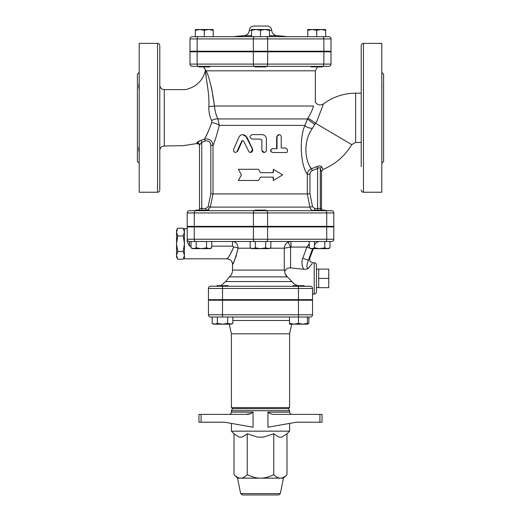 <?xml version="1.0" encoding="UTF-8"?>
<svg xmlns="http://www.w3.org/2000/svg" width="521" height="521" viewBox="0 0 521 521"><rect width="100%" height="100%" fill="white"/><g stroke="black" fill="none" stroke-linecap="round" stroke-linejoin="round"><path stroke-width="0.78" d="M198.69 66.336L198.69 66.896L209.885 66.896L209.885 66.336M266.094 51.227L266.094 51.787M254.906 66.336L254.906 66.896L266.094 66.896L266.094 66.336M311.115 66.336L311.115 66.896L322.31 66.896L322.31 66.336M322.74 66.336L328.764 66.336A2.24 2.24 0 0 0 331.004 64.096L323.86 64.096A2.24 1.12 90 0 1 322.74 66.336L192.236 66.336A2.24 2.24 0 0 1 189.996 64.096L189.996 51.787L331.004 51.787L331.004 64.096M199.81 29.521L195.336 30.316L195.336 29.521L208.765 29.521L204.291 30.316L199.81 29.521M213.239 29.521L213.239 30.316L208.765 29.521L213.239 29.521M256.026 29.521L251.545 30.316L251.545 29.521L264.974 29.521L260.5 30.316L256.026 29.521M269.455 29.521L269.455 30.316L264.974 29.521L269.455 29.521M307.761 30.316L307.761 29.521L312.235 29.521L307.761 30.316L307.761 36.678L269.455 36.678L269.455 30.316M321.19 29.521L316.709 30.316L312.235 29.521L325.664 29.521L325.664 30.316L321.19 29.521M197.14 51.227L197.14 38.919L189.996 38.919A2.24 2.24 0 0 1 192.236 36.678A2.24 2.24 0 0 0 189.996 38.919A2.24 2.24 0 0 1 192.236 36.678A2.24 2.24 0 0 0 189.996 38.919L189.996 51.227L331.004 51.227L331.004 38.919A2.24 2.24 0 0 0 328.764 36.678L192.236 36.678L204.291 36.678L204.291 30.316M213.239 36.678L213.239 30.316M195.336 36.678L195.336 30.316M269.455 36.678L260.5 36.678L260.5 30.316M260.5 36.678L251.545 36.678L251.545 30.316M316.709 30.316L316.709 36.678L325.664 36.678L325.664 30.316M251.545 36.678L233.551 36.678L244.108 35.688L251.545 35.688M251.545 30.342L249.305 30.342C249.65 27.717 251.142 26.291 253.779 26.05L267.221 26.05A4.474 4.474 0 0 1 271.695 30.342C272.066 33.39 273.799 35.174 276.892 35.688L269.455 35.688M269.455 30.342L271.695 30.342M191.044 247.84L193.63 248.641L196.215 247.84L201.38 248.641L206.55 247.84L209.136 248.641L211.721 247.84L210.334 248.641L192.431 248.641L191.044 247.84L191.044 241.477L189.436 241.477A2.24 2.24 0 0 1 187.202 239.237L187.202 226.928L333.798 226.928L333.798 239.237L187.202 239.237L187.202 241.483L189.436 246.166L189.436 241.477L331.564 241.477A2.24 2.24 0 0 0 333.798 239.237A2.24 2.24 0 0 1 331.564 241.477A2.24 2.24 0 0 0 333.798 239.237M195.408 210.699L189.436 210.699A2.24 2.24 0 0 0 187.202 212.939A2.24 2.24 0 0 1 189.436 210.699A2.24 2.24 0 0 0 187.202 212.939L187.202 226.368L333.798 226.368L333.798 212.939A2.24 2.24 0 0 0 331.564 210.699L195.408 210.699A2.24 1.12 -90 0 0 194.287 212.939L253.408 212.939A2.24 1.12 -90 0 1 254.528 210.699L254.528 210.699M195.785 210.699L195.785 210.139L206.974 210.139L206.974 210.699L266.472 210.699A2.24 1.12 90 0 1 267.592 212.939L333.798 212.939A2.24 2.24 0 0 0 331.564 210.699M238.162 248.211L238.162 248.191C235.726 257.661 233.857 263.053 232.548 264.368C233.375 264.186 235.251 258.794 238.162 248.191C237.654 243.821 235.752 241.581 232.464 241.477L211.721 241.477L232.464 241.477L211.721 241.477L211.721 247.84M290.62 241.477L287.963 242.154C285.619 243.724 284.388 245.736 284.277 248.191L291.109 247.071A5.594 0.488 90 0 0 290.62 241.477L270.835 241.477L270.835 247.84L268.256 248.641L260.5 248.641L265.671 247.84L269.455 248.641L270.835 247.84M291.994 241.477L314.45 241.477L314.45 247.84L319.62 248.641L310.666 248.641L309.279 247.84L311.864 248.641L314.45 247.84M210.139 51.787L210.139 51.227M267.931 494.95L269.871 494.95M280.357 493.602L240.643 493.602L242.291 494.95L278.709 494.95L280.357 493.602L283.444 478.161L237.556 478.161L234.007 474.611C236.378 477.008 238.585 478.187 240.63 478.161C242.675 478.187 244.883 477.008 247.254 474.611C251.995 477.008 256.41 478.187 260.5 478.161C264.59 478.187 269.005 477.008 273.746 474.611C276.117 477.008 278.325 478.187 280.37 478.161C282.415 478.187 284.622 477.008 286.993 474.611L286.993 433.765L289.598 431.16L231.402 431.16L231.402 423.404M286.993 433.765L281.822 437.132L278.917 437.132L273.746 433.765L263.405 437.132L257.595 437.132L247.254 433.765L242.083 437.132L239.178 437.132L234.007 433.765L234.007 474.611M247.254 433.765L247.254 474.611M273.746 433.765L273.746 474.611M251.122 413.492L245.932 414.377C248.732 414.514 251.115 413.765 253.069 412.137L253.069 427.227L224.649 422.212L201.067 422.212L201.067 414.377L245.932 414.377M201.067 414.377L198.95 414.377L198.95 422.212L201.067 422.212M319.933 422.212L322.05 422.212L322.05 414.377L319.933 414.377L319.933 422.212L296.351 422.212L267.931 427.227L267.931 412.137C269.885 413.765 272.268 414.514 275.068 414.377L275.036 414.377M319.933 414.377L275.068 414.377M289.598 407.546L231.402 407.546L231.402 333.798L289.598 333.798L289.598 407.546L288.478 408.666L232.522 408.666L231.402 410.717L231.402 412.137C231.272 413.492 230.523 414.241 229.168 414.377M232.522 408.777L288.478 408.666M298.481 300.226L298.481 314.775L312.535 314.775L312.535 300.226L208.465 300.226L208.465 314.775A2.24 2.24 0 0 0 210.699 317.015A2.24 2.24 0 0 1 208.465 314.775A2.24 2.24 0 0 0 210.699 317.015L310.301 317.015A2.24 2.24 0 0 0 312.535 314.775A2.24 2.24 0 0 1 310.301 317.015M232.854 317.015L222.519 317.015L222.519 314.775L298.481 314.775L298.481 317.015L232.854 317.015L232.854 323.378L230.269 324.179L222.519 324.179L227.684 323.378L231.467 324.179L232.854 323.378M216.918 300.226L216.918 299.666M228.113 286.237L228.113 285.677L216.918 285.677L216.918 286.237M310.796 286.296L210.699 286.237A2.24 2.24 0 0 0 208.465 288.478L312.535 288.478A2.24 2.24 0 0 1 312.535 288.478A2.24 2.24 0 0 0 310.301 286.237L304.082 286.237L304.082 285.677L292.887 285.677L292.887 286.237M212.177 323.378L214.763 324.179L213.564 324.179L212.177 323.378L212.177 317.015M217.348 323.378L222.519 324.179L214.763 324.179L217.348 323.378L217.348 317.015M289.533 323.378L294.007 324.179L289.533 324.179L289.533 317.015M298.481 323.378L302.962 324.179L294.007 324.179L298.481 323.378L298.481 317.015M307.436 323.378L307.436 324.179L302.962 324.179L307.436 323.378L307.436 317.015M227.684 317.015L227.684 323.378M306.237 324.179L302.962 324.179M307.436 323.997L308.823 323.378L308.823 317.015M289.598 333.798L291.773 324.179M205.593 69.794L206.192 70.817L205.593 69.794C205.281 77.694 209.598 91.39 208.856 106.558C208.693 111.82 209.637 116.463 211.682 120.494L211.728 122.643A6.714 2.397 -166.2 0 1 219.256 125.392L217.934 118.938C216.013 115.063 214.86 110.758 214.476 106.017C212.249 89.664 209.488 77.929 206.192 70.817L315.335 70.817L317.647 66.896M312.535 288.478L312.535 299.666L208.465 299.666L208.465 288.478A2.24 2.24 0 0 1 210.699 286.237A2.24 2.24 0 0 0 208.465 288.478M254.906 226.928L254.906 226.368M266.094 210.699L266.094 210.139L254.906 210.139L254.906 210.699M325.215 210.699L325.215 210.139L314.026 210.139L314.026 210.699M250.165 247.84L252.744 248.641L251.545 248.641L250.165 247.84L250.165 241.477M252.744 248.641L255.329 247.84L260.5 248.641L252.744 248.641M329.956 247.84L328.569 248.641L327.37 248.641L329.956 247.84L329.956 241.477M319.62 248.641L324.785 247.84L327.37 248.641L319.62 248.641M196.215 241.477L196.215 247.84M206.55 241.477L206.55 247.84M265.671 241.477L265.671 247.84M255.329 241.477L255.329 247.84M324.785 241.477L324.785 247.84M309.279 241.477L309.279 247.84M184.401 257.14L183.203 259.211L184.401 255.544M184.401 255.134L183.203 251.461L184.401 244.121M184.401 243.307L183.203 235.961L184.401 232.294M184.401 231.884L183.203 228.211L177.765 228.211L176.567 231.884L176.567 230.282L177.765 228.211M183.203 259.211L177.765 259.211L176.567 255.544L176.567 257.14L177.765 259.211M177.765 251.461L176.567 255.134L176.567 244.121L177.765 251.461L183.203 251.461M177.765 235.961L176.567 243.307L176.567 232.294L177.765 235.961L183.203 235.961M176.567 255.134L176.567 255.544M176.567 243.307L176.567 244.121M176.567 231.884L176.567 232.294M187.202 228.608L184.401 228.608L184.401 258.82L226.928 258.82C230.51 259.295 232.379 261.164 232.522 264.414L233.278 262.91M316.455 287.618L328.764 287.696L328.764 269.116L318.696 269.116L318.696 278.403L328.764 278.403M318.696 287.696L318.696 278.403M316.455 269.194L318.696 269.116M232.464 241.477L232.464 246.166L233.695 246.98C230.197 254.717 227.951 258.65 226.954 258.787C228.524 257.823 230.77 253.89 233.695 246.98A5.594 1.192 9.5 0 1 238.162 248.191L250.77 248.191M236.43 255.375L235.779 257.185M235.14 258.8L233.74 261.952M234.841 242.057L235.941 242.806M236.156 243.001L236.925 243.906M189.436 241.477A2.24 2.24 0 0 1 187.202 239.237L187.202 241.483M270.23 248.191L284.277 248.191L284.277 270.086L284.837 271.304C284.59 273.44 285.443 275.29 287.397 276.872L285.124 273.909M284.987 273.492L284.857 272.919M312.17 263.633L308.543 268.028C307.624 268.934 306.055 269.357 303.834 269.298L290.575 267.859C287.638 267.846 285.723 268.999 284.837 271.304M284.277 270.086L232.522 270.086C232.47 272.796 231.435 275.055 229.409 276.872L287.397 276.872L294.228 283.952L297.621 285.677M312.535 294.072L314.215 294.072L314.215 262.74L312.919 262.773M314.215 294.072C315.576 293.942 316.325 293.193 316.455 291.832L316.455 264.974C316.325 263.619 315.576 262.871 314.215 262.74M290.575 267.859L290.575 247.182A5.594 0.449 66.1 0 0 287.963 242.154M309.279 243.88L306.83 247.071L309.767 248.12M308.139 245.157A5.594 1.967 16.8 0 0 309.279 245.45M311.311 248.641L312.509 248.986L312.633 248.641M291.109 247.071L306.83 247.071L302.747 258.299L308.419 260.213L312.509 248.986M308.543 268.028C305.534 268.875 307.449 262.363 308.419 260.213L309.793 258.234L313.29 248.641M206.974 210.575L210.315 207.104L309.871 207.104L312.502 206.661L309.975 193.695L307.305 193.916L309.871 207.104C310.464 209.344 311.884 210.543 314.117 210.699M310.861 226.368L310.861 226.928M211.493 87.521L214.476 106.017L313.479 106.017C315.921 101.041 315.921 101.041 313.479 106.017C312.502 109.801 310.627 113.865 307.846 118.195L304.87 125.392C298.774 139.947 300.943 165.899 307.305 174.235L307.305 193.916L213.011 193.916L213.011 145.346C212.262 140.507 209.416 138.443 204.473 139.153L205.183 137.831M252.516 149.286L245.691 135.844L244.075 134.835L242.311 134.62L240.487 135.258L239.211 136.567L233.571 149.423L233.87 151.696L235.388 152.51L236.931 151.683L241.79 141.048L242.747 140.514L243.62 141.048L249.071 151.995L250.484 152.51L251.91 152.008L252.646 150.927L252.698 149.286L250.497 152.51M242.701 134.6L246.915 137.114L252.698 149.286M242.903 140.533L242.167 141.139L237.7 151.253L235.381 152.51M285.332 148.029C287.592 148.752 288.093 150.243 286.837 152.51L272.633 152.51C270.178 151.233 270.178 149.963 272.633 148.687L277.016 148.687L277.035 136.548L277.7 135.206L279.093 134.6L280.448 135.063L281.236 136.476L281.262 148.029L285.332 148.029M281.262 148.029L284.772 148.029M286.244 152.51L272.359 152.51C269.963 151.233 269.963 149.963 272.359 148.687L276.644 148.687L276.644 136.841L279.158 134.6M261.881 150.269L262.447 151.748L263.646 152.451L265.306 152.21L266.303 151.057L266.446 139.081C266.179 136.359 264.655 134.867 261.881 134.6L252.19 134.6C249.285 136.092 249.285 137.583 252.19 139.081L260.734 139.081L261.881 140.195L261.881 150.269L261.848 140.195L260.728 139.081M264.167 152.51L261.848 150.269M241.412 174.887L238.403 180.487L258.52 180.487L260.5 177.127L273.336 177.127L273.336 180.487L282.597 174.887L273.336 169.292L273.336 172.653L260.5 172.653L258.52 169.292L238.403 169.292L241.412 174.887M260.5 172.653L258.52 169.292M273.05 172.653L273.336 169.292M273.05 177.127L273.336 180.487M260.5 177.127L258.52 180.487M314.463 210.139A2.24 0.521 90 0 0 314.638 208.465L312.502 206.661M309.975 193.695L309.975 174.235L307.305 174.235C307.501 171.67 308.849 169.859 311.35 168.817C305.371 161.087 302.434 142.409 312.411 128.27L316.944 121.1L323.482 103.874C320.298 105.73 317.582 105.196 315.335 102.266L315.335 70.817M309.975 174.235C310.008 172.542 310.763 171.35 312.229 170.667A2.24 0.495 70.6 0 0 311.35 168.817L316.56 166.694A2.24 0.469 64.1 0 1 317.602 168.42C319.008 167.358 319.914 167.482 320.317 168.791A2.24 1.986 157.4 0 1 321.77 166.948C321.021 165.75 319.282 165.665 316.56 166.694M321.06 210.139A2.24 2.195 90 0 1 320.317 208.465L320.317 168.791L321.477 171.507M208.784 209.67L208.309 210.015M208.172 206.661L210.315 207.104L213.011 193.916L210.829 193.695L208.172 206.661L205.925 208.465L199.51 208.465L199.51 144.994A2.24 2.175 -0 0 0 196.756 142.871L200.142 140.644M196.756 142.871C196.743 143.848 196.743 143.848 196.756 142.871C197.036 142.116 198.494 141.256 201.126 140.299L201.751 142.279L205.189 141.1L204.473 139.153L201.126 140.299M159.784 150.484C160.051 147.762 161.549 146.264 164.271 146.01L183.444 145.639L196.749 143.568M199.51 208.465A2.24 2.24 0 0 1 198.748 210.139A2.24 2.24 0 0 0 199.51 208.465L199.51 144.994L201.751 142.279L201.751 210.139M205.925 210.139L205.925 208.465M205.189 141.1C208.563 140.455 210.445 141.868 210.829 145.346L213.011 145.346C215.017 140.872 217.101 134.216 219.256 125.392L304.87 125.392A5.594 2.631 13.9 0 0 312.411 128.27M310.282 166.883L311.35 168.817M206.016 136.209L208.954 129.918M211.728 122.643C209.09 129.898 206.674 135.401 204.473 139.153M208.954 103.614L208.954 101.308M208.81 97.603L208.413 93.129M208.035 90.14L207.905 89.195M207.306 85.255L206.811 82.11M206.14 77.16L205.697 72.093M381.808 72.38L383.599 74.171L383.599 161.458L381.808 163.249M381.932 85.724L381.808 88.101M381.808 147.534L381.808 152.184M381.828 87.762L381.9 87.04M381.932 86.577L381.939 86.16M363.456 43.393L363.456 192.236L381.808 192.236L381.808 43.393L363.456 43.393C362.095 43.53 361.353 44.272 361.216 45.633L361.216 166.661M361.216 146.518L361.216 142.435L355.622 142.435L351.766 144.636C344.869 156.085 335.244 164.356 322.89 169.468L321.49 171.539L321.49 208.465L314.638 208.465M323.482 103.874C333.049 96.854 343.762 93.292 355.622 93.194L361.216 93.194L361.216 89.111M361.216 68.967L361.216 45.633M203.353 66.896L205.515 69.664C204.043 77.101 200.051 82.761 193.532 86.642C189.755 88.511 186.798 89.501 184.668 89.625L164.271 89.625L164.271 146.01L164.271 89.625C161.549 89.365 160.051 87.873 159.784 85.144M159.784 189.996L159.784 45.633C159.647 44.272 158.905 43.53 157.544 43.393L157.544 192.236C158.905 192.106 159.647 191.357 159.784 189.996M159.784 89.671L159.784 68.407M139.179 146.746L138.703 149.071M139.192 152.979C138.658 149.885 138.658 147.756 139.192 146.59M139.179 88.883L139.192 89.039C138.658 87.821 138.658 85.691 139.192 82.657M139.192 163.249L137.401 161.458L137.401 74.171L139.192 72.38M139.179 83.054L138.749 87.222M157.544 43.393L139.192 43.393L139.192 192.236L157.544 192.236M208.856 106.558A6.714 0.541 177 0 0 214.476 106.017M211.682 120.494A6.714 2.82 153.2 0 1 217.934 118.938L307.312 118.938L314.756 124.467M351.766 144.636L315.589 123.256A5.594 0.326 -146.1 0 0 307.846 118.195L307.872 118.156M267.931 412.137L289.598 412.137C289.728 413.492 290.477 414.241 291.832 414.377M253.356 51.227L253.356 38.919L197.14 38.919A2.24 1.12 -90 0 1 198.26 36.678M267.644 51.227L267.644 38.919L253.356 38.919A2.24 1.12 -90 0 1 254.476 36.678M323.86 51.227L323.86 38.919L267.644 38.919A2.24 1.12 -90 0 0 266.524 36.678M331.004 38.919L323.86 38.919A2.24 1.12 -90 0 0 322.74 36.678M253.069 412.137L231.402 412.137M231.402 410.717L289.598 410.717L288.478 408.777M222.519 300.226L222.519 314.775L208.465 314.775M232.854 320.5L289.533 320.5M195.408 241.477A2.24 1.12 -90 0 1 194.287 239.237L194.287 226.928M254.528 241.477A2.24 1.12 -90 0 1 253.408 239.237L253.408 226.928M266.472 241.477A2.24 1.12 -90 0 0 267.592 239.237L267.592 226.928M325.592 241.477A2.24 1.12 -90 0 0 326.713 239.237L326.713 226.928M189.436 246.166L191.044 246.166M211.721 246.166L232.464 246.166M222.519 299.666L222.519 286.237M298.481 299.666L298.481 286.237M291.832 281.568L225.613 281.568L220.865 285.677M302.747 258.299C301.412 262.154 301.77 265.821 303.834 269.298M237.7 151.253L237.179 151.253M242.167 141.139L241.744 141.139M276.644 136.841L277.016 136.841M323.86 51.787L323.86 64.096L267.644 64.096A2.24 1.12 90 0 1 266.524 66.336M267.644 51.787L267.644 64.096L253.356 64.096A2.24 1.12 90 0 0 254.476 66.336M253.356 51.787L253.356 64.096L197.14 64.096A2.24 1.12 90 0 0 198.26 66.336M197.14 51.787L197.14 64.096L189.996 64.096M325.592 210.699A2.24 1.12 90 0 1 326.713 212.939L326.713 226.368M187.202 212.939L194.287 212.939L194.287 226.368M253.408 226.368L253.408 212.939L267.592 212.939L267.592 226.368M317.426 210.139A2.24 0.521 90 0 0 317.602 208.465L317.602 168.42L312.229 170.667M322.877 169.436L321.77 166.948M210.829 145.346L210.829 193.695M355.622 93.194L355.622 142.435M198.69 51.227L198.69 51.787M209.885 51.227L209.885 51.787M254.906 51.227L254.906 51.787M311.115 51.227L311.115 51.787M322.31 51.227L322.31 51.787M249.305 30.342C248.927 33.435 247.195 35.22 244.108 35.688A231.65 231.65 0 0 0 233.551 36.678M287.449 36.678A231.65 231.65 0 0 0 276.892 35.688M310.861 51.787L310.861 51.227M240.643 493.602L237.556 478.161M283.444 478.161L286.993 474.611M234.007 433.765L231.402 431.16M289.598 410.717L289.598 412.137M289.598 423.404L289.598 431.16M232.522 408.666L231.402 407.546M228.113 300.226L228.113 299.666M304.082 300.226L304.082 299.666M292.887 300.226L292.887 299.666M307.436 324.179L308.823 323.378M231.402 333.798L229.227 324.179M206.974 226.928L206.974 226.368M195.785 226.928L195.785 226.368M266.094 226.928L266.094 226.368M325.215 226.928L325.215 226.368M314.026 226.928L314.026 226.368M184.401 230.282L183.203 228.211M232.522 270.086L232.522 264.414M314.554 245.157C315.544 242.825 317.296 241.601 319.816 241.477M312.952 262.74C310.353 262.317 309.305 260.819 309.793 258.234M229.409 276.872L225.613 281.568M210.139 226.368L210.139 226.928M321.49 208.465L322.252 210.139M196.749 143.601C198.638 143.789 199.556 144.519 199.51 145.776M363.456 192.236C362.095 192.106 361.353 191.357 361.216 189.996"/></g></svg>
